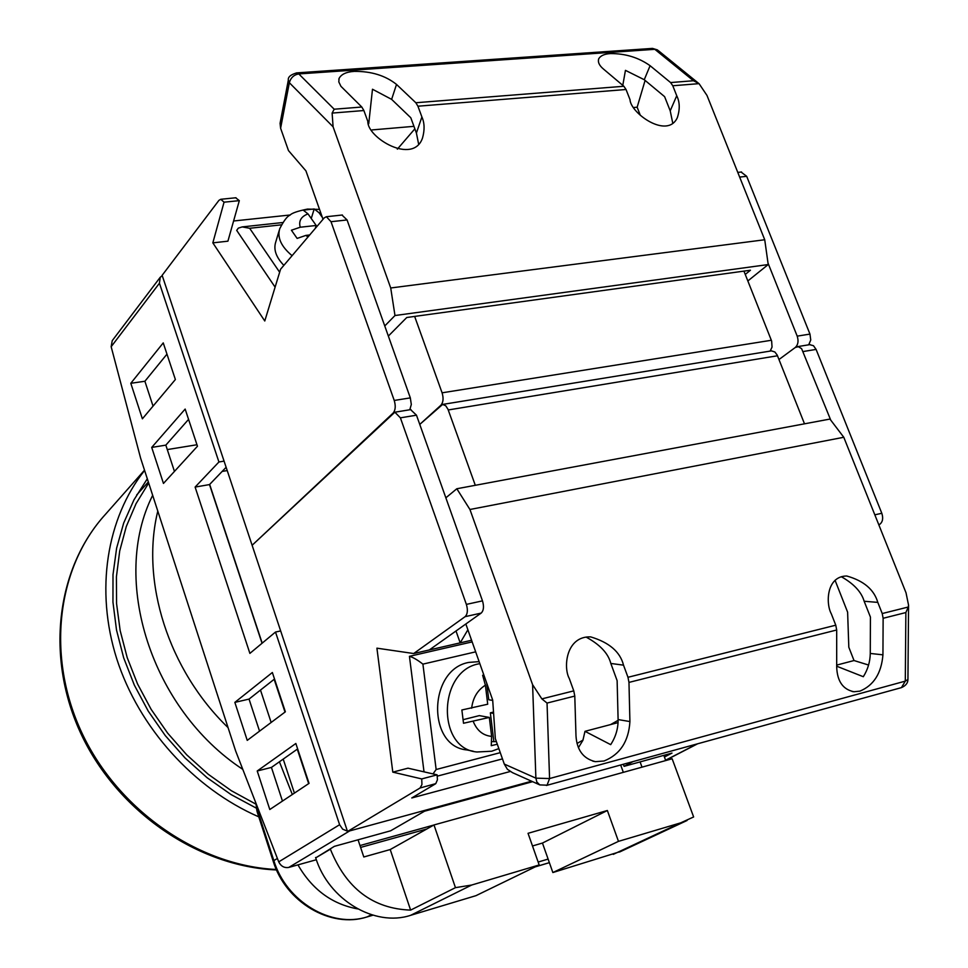 <?xml version="1.0" encoding="UTF-8"?>
<svg xmlns="http://www.w3.org/2000/svg" width="968" height="968" viewBox="0 0 968 968"><rect width="100%" height="100%" fill="white"/><g stroke="black" fill="none" stroke-linecap="round" stroke-linejoin="round"><path stroke-width="1.45" d="M532.497 845.959L542.455 843.055L552.861 872.543L620.924 851.392M315.592 857.491L315.713 857.866C328.575 899.744 374.676 927.271 410.638 915.317L475.966 895.666L539.176 864.956L528.044 833.315L607.359 810.506L618.479 841.361L680.661 822.86L613.264 854.369M260.489 690.075L271.149 722.467M283.213 759.106L294.405 793.119M620.67 764.998L623.332 772.343M552.861 872.543L618.479 841.361M542.455 843.055L607.359 810.506M410.638 915.317L471.658 885.042L539.176 864.956M471.658 885.042L455.456 887.656L410.626 910.114C372.934 908.746 346.181 888.43 330.378 849.178L315.713 857.866L334.371 846.347L390.612 830.81L426.997 809.78L349.726 830.895L288.754 867.437L316.354 859.741M209.657 484.423L262.183 643.139M274.15 679.294L285.003 712.085M297.285 749.184L308.671 783.62M227.214 470.569L222.144 471.428M680.661 822.86L693.632 816.956L672.143 758.779L433.991 824.954L390.213 849.553L363.799 856.982L358.063 839.8M640.09 761.901L642.014 767.152M665.681 760.57L663.842 755.342M433.991 824.954L455.456 887.656M410.626 910.114L390.213 849.553M478.531 661.664L468.778 662.415C428.243 669.505 426.815 746.715 467.072 749.958L473.243 751.229M496.995 744.283L491.248 745.687L491.635 736.382L489.324 717.433L463.515 723.265L461.869 709.98L487.715 704.22L485.391 685.199L482.645 675.277L483.843 675.011M491.829 741.645L496.39 741.645M492.712 700.421L488.755 699.755L486.735 683.19M463.236 719.647L479.305 715.618L489.324 717.433M493.801 741.137L490.352 712.847L493.607 713.428M490.352 712.847L493.511 712.049M144.595 470.424C106.698 518.279 94.912 590.105 116.777 658.918C138.847 727.634 193.721 788.509 258.783 816.847M256.556 808.268L231.11 794.595L207.104 777.715L185.021 757.932L165.274 735.595L148.261 711.153L134.31 685.066L123.674 657.841L116.511 630.011L112.953 602.12L113.002 574.665L116.62 548.154L123.674 523.071L133.983 499.815L147.305 478.773M836.691 666.214L863.311 676.717C867.8 669.59 870.123 661.834 870.268 653.448L882.937 654.84C881.388 673.329 873.705 685.429 859.886 691.14L853.994 691.745C842.995 689.567 837.223 681.327 836.691 667.037L836.691 629.999L835.771 625.195L627.978 677.285L623.525 665.161L610.82 663.455L617.124 680.637L618.104 719.575L629.914 721.559L628.97 682.404L627.978 677.285M629.914 721.559C628.692 741.391 620.077 754.544 604.032 761.005L595.405 761.659C583.341 758.767 576.867 750.139 575.984 735.777L574.786 696.077L573.77 690.874L541.862 698.884L532.594 684.678L469.94 509.495L843.781 437.27L906.024 592.791L908.565 605.194L908.311 607.009L882.223 613.543L877.795 602.386L864.158 601.261C861.472 591.98 853.861 583.801 841.325 576.722M610.82 663.455C608.267 653.4 600.015 644.603 586.063 637.065M864.158 601.261L870.426 617.088L870.268 653.448M835.771 625.195L831.33 613.857C825.752 603.947 826.115 576.178 846.722 575.996C863.746 580.8 874.104 589.597 877.795 602.386M835.057 580.255L847.617 612.187L848.815 647.241L854.03 660.539L868.586 665.04M843.781 437.27L829.939 419.071L456.823 488.755L445.849 497.818M573.77 690.874L569.305 678.544C563.11 667.581 565.953 635.976 590.649 636.884C609.223 642.437 620.185 651.863 623.525 665.161M618.068 722.612L584.987 731.324L610.687 744.646C615.733 736.902 618.201 728.553 618.104 719.575M854.03 660.539L836.691 665.101M465.838 623.997L492.688 700.07L495.338 738.632L504.292 764.079L507.377 769.282L512.52 772.67L539.418 784.721M469.94 509.495L456.823 488.755M882.223 613.543L883.131 618.286L905.866 612.55L908.311 607.009M541.862 698.884L547.041 703.07L574.786 696.077M882.937 654.84L883.131 618.286M578.416 747.671L582.918 740.302L584.987 731.324M414.655 316.427L442.086 392.814C443.695 398.247 443.296 402.385 440.912 405.229L419.761 424.42L442.654 404.418L771.109 350.936M768.011 263.09L797.196 336.138C798.745 341.014 798.116 344.802 795.297 347.476L778.986 359.515L795.297 347.476L798.285 346.689L801.601 348.637L830.75 420.136M393.177 413.009L252.116 545.274L347.512 831.5L420.064 787.988L421.939 784.6L421.733 778.925L392.802 772.137L376.915 648.173L413.687 653.533L465.088 616.676C467.604 614.184 468.04 610.082 466.37 604.395L400.389 417.837L394.871 412.199L252.116 545.274L162.14 275.323L218.937 200.352L220.764 199.287L224.056 202.179L212.839 242.859L264.772 320.989L280.575 269.225L324.256 217.848L326.373 216.723L331.02 221.708L394.23 400.45C395.839 405.955 395.488 410.142 393.177 413.009M456.001 630.979L460.187 642.861L429.32 649.952L481.169 613.095C483.71 610.602 484.145 606.525 482.488 600.862L416.482 415.187L410.601 409.646M471.573 640.247L460.187 642.861L467.883 629.769M475.3 485.307L447.966 409.234L445.752 405.786L442.654 404.418M804.493 423.815L777.219 355.111L774.896 352.013L771.484 350.876M878.835 524.886L879.694 524.378C882.719 521.994 883.421 518.291 881.812 513.282L816.097 349.412L813.483 345.721L809.659 344.656M347.512 831.5L531.577 781.212M429.32 649.952L413.687 653.533M420.064 787.988L435.794 783.62L437.427 779.797L437.125 774.848L408 768.181L392.802 772.137M510.16 771.52L411.787 797.959L435.418 783.886M437.125 774.848L421.733 778.925M577.037 743.46L583.002 740.096M610.542 724.596L618.116 720.325M256.048 804.214L231.4 790.747L208.156 774.206L186.776 754.895L167.658 733.151L151.165 709.399L137.601 684.061L127.207 657.635L120.165 630.616L116.559 603.512L116.414 576.807L119.705 550.986L126.3 526.483L136.028 503.711L148.685 483.02M157.796 511.092C140.469 581.405 168.251 669.88 228.061 727.609M152.666 495.314C110.328 579.263 150.887 708.975 242.786 769.366M111.163 346.726L159.442 283.225L160.24 277.272L112.227 340.675L111.163 346.726L140.626 458.191L235.635 750.95L278.724 861.871C280.95 866.275 284.289 868.127 288.754 867.437M159.442 283.225L218.925 461.99L195.112 487.073L249.889 653.388L275.505 632.043L339.611 824.712L278.724 861.871M257.222 770.988L269.794 809.514L309.046 783.366L295.845 743.485L257.222 770.988L271.439 767.418L282.462 801.08M247.239 740.375L285.366 711.807L272.359 672.506L234.849 702.381L247.239 740.375M163.459 483.431L197.46 446.236L185.154 409.065L151.71 447.422L163.459 483.431M142.381 418.817L175.377 379.529L163.241 342.89L130.801 383.292L142.381 418.817M292.336 794.51L279.413 761.792M196.964 444.748L167.282 449.575M160.24 277.272L162.249 275.662M224.068 461.119L218.925 461.99M275.505 632.043L280.672 630.93M347.391 831.125L342.66 829.177L339.611 824.712M195.112 487.073L209.512 484.581L262.038 643.272M226.125 467.29L209.512 484.581M297.648 748.917L271.439 767.418M234.849 702.381L249.042 699.09L259.545 731.155M274.513 679.016L249.042 699.09M151.71 447.422L165.831 445.135L174.446 471.416M188.566 419.386L165.831 445.135M130.801 383.292L144.898 381.259L153.041 406.124M166.968 354.143L144.898 381.259M664.459 757L671.998 753.092L624.082 766.329L633.108 761.562M359.987 845.56L433.846 825.038M426.827 828.983L360.604 847.423M424.504 811.22L532.606 781.672M257.173 806.38L257.778 811.124L273.847 860.612L277.392 858.435M624.082 766.329L623.319 764.26M357.7 908.916C332.097 904.221 312.18 889.544 297.95 864.872M548.118 859.088L538.148 862.04M433.011 773.904L436.144 769.512L422.907 664.133C417.365 659.813 412.876 657.212 409.44 656.328L424.02 771.847M472.154 641.893L409.44 656.328M235.672 197.787L239.326 200.642L224.056 202.179M212.839 242.859L227.916 241.177L239.326 200.642M397.328 149.181L414.861 128.829M741.077 172.038L746.691 176.321L809.962 334.093L810.748 340.01L808.703 344.814M743.944 271.125L771.641 341.063L772.04 347.076L770.165 351.094M290.267 214.981L233.591 220.994M341.97 215.041L347.076 219.954L410.323 397.884L411.315 404.503L409.779 409.779M622.787 85.341L625.449 70.349L644.252 79.715L664.605 96.655L670.219 110.836L672.772 123.226M644.252 79.715L650.097 65.703C638.565 57.523 625.34 53.482 610.397 53.579C604.564 53.942 600.717 55.612 598.829 58.588C597.571 61.952 599.156 65.473 603.572 69.139L623.864 86.261L626.042 89.504L417.934 106.202L421.891 116.959L416.409 133.052L410.807 117.769L391.629 99.365L396.517 84.422C385.361 75.552 371.276 71.209 354.288 71.378C346.399 71.886 341.329 74.221 339.09 78.396L338.812 81.929L340.93 86.309L361.802 107.025L363.883 110.533L332.121 113.087L333.089 126.808L390.721 287.98L764.732 239.749L706.979 95.433L699.053 83.647L672.772 85.753L676.741 95.735L670.219 110.836M368.735 123.71L372.486 89.237L391.629 99.365M323.022 219.3L305.936 170.876L288.476 150.584L280.611 128.236L280.067 123.347L288.27 80.429M640.308 115.289L637.15 107.218L634.04 107.484M413.953 126.336L372.002 129.93M396.517 84.422L415.829 102.741L417.934 106.202M650.097 65.703L670.594 82.558L693.475 80.743L699.053 83.647M421.891 116.959C424.577 122.888 424.783 129.906 422.52 137.988C413.239 165.346 367.138 137.674 367.84 121.46L363.883 110.533M332.121 113.087L334.19 109.215L361.802 107.025M672.772 85.753L670.594 82.558M676.741 95.735C679.863 102.1 680.044 109.432 677.298 117.745C667.279 139.525 630.446 113.05 630.011 99.631L626.042 89.504M747.84 280.962L768.217 264.554L764.732 239.749M768.217 264.554L394.98 315.532L384.756 325.962M390.721 287.98L394.98 315.532M637.15 107.218L645.099 80.417M416.409 133.052L418.636 144.172M388.349 336.077L406.766 317.504L750.442 270.229L745.251 274.44M322.368 217.437L319.004 212.718L314.201 208.967L303.214 210.129L307.993 213.892C301.096 216.529 298.507 220.97 300.225 227.226L291.416 230.227L297.128 238.406L305.948 235.393L307.933 237.051M311.248 218.49L314.201 208.967M307.993 213.892L316.197 225.471L300.225 227.226M315.266 228.424L316.197 225.471M305.948 235.393L309.7 234.97M320.759 212.887L319.004 212.718M283.866 265.353C276.049 257.234 273.339 249.454 275.747 242.012L279.268 230.287M275.106 287.145L236.688 230.384L238.334 228.133L242.194 226.911L249.659 228.279L279.655 272.25M498.847 748.603L491.732 751.229L476.946 751.991C436.532 748.76 437.972 671.018 478.676 663.866L479.825 663.612M491.635 736.382C483.092 735.583 476.97 730.61 473.267 721.487M471.634 708.213C472.928 697.807 477.514 690.136 485.391 685.199M276.546 869.954C198.162 866.735 118.06 811.946 81.602 735.111C45.072 658.288 56.011 568.615 105.403 514.395C56.979 567.417 45.702 656.244 82.111 733.357C118.411 810.47 198.609 865.767 276.352 869.494M504.292 764.079L535.885 778.151L536.841 782.023L539.769 784.903L547.065 785.193L549.57 778.55L547.041 703.07M905.866 612.55L905.298 681.133L901.45 687.619C905.77 685.731 907.923 683.021 907.936 679.488L907.936 679.149M908.565 605.194L907.936 679.488L905.298 681.133L549.57 778.55L535.885 778.151L532.594 684.678M628.97 682.404L836.691 629.999M400.389 417.837L416.482 415.187M448.244 409.96L777.51 355.764M803.331 351.505L816.097 349.412M482.488 600.862L466.37 604.395M465.088 616.676L481.169 613.095M878.726 524.596L879.694 524.378M881.812 513.282L874.806 514.819M697.141 743.92L665.56 760.219M255.903 803.125L256.822 810.289L257.778 811.124L257.173 811.874L273.194 861.217M366.618 917.035L366.945 916.974C330.572 928.808 285.475 901.849 273.218 861.29L273.847 860.612C286.262 901.631 331.601 928.566 367.247 916.853L371.385 914.724M549.364 862.645L535.352 866.82M372.886 915.171L366.945 916.974L372.934 915.196M500.274 752.656L436.144 769.512M475.663 651.839L422.907 664.133M746.691 176.321L739.649 177.083M797.196 336.138L809.962 334.093M442.086 392.814L771.351 340.264M347.076 219.954L331.02 221.708M394.23 400.45L410.323 397.884M296.281 72.927L298.797 73.931L334.19 109.215M693.475 80.743L654.816 49.32L298.797 73.931C293.933 74.766 290.775 77.694 289.347 82.716L333.089 126.808M280.611 128.236L289.347 82.716L288.331 80.15C287.823 77.065 290.63 74.657 296.728 72.89L652.505 48.4L657.453 49.9L651.972 48.436M698.291 83.067L658.192 50.505M415.829 102.741L623.864 86.261M319.525 209.391L307.461 209.088C297.539 211.109 291.695 213.142 289.928 215.211C287.242 216.215 283.842 220.704 279.752 228.69C277.054 237.547 281.168 246.55 292.094 255.685M281.398 224.83L249.659 228.279M687.074 820.489L619.508 852.046M105.403 514.395L144.51 470.17M853.994 691.745L852.142 691.503M595.405 761.659L592.803 761.15M546.412 785.459L901.45 687.619M394.871 412.199L410.94 409.585M797.293 346.677L810.047 344.596M136.682 494.95L148.334 481.979M697.625 743.787L665.597 760.316M257.149 811.789L256.847 810.446M535.183 866.892L549.376 862.67M437.354 776.13L502.465 758.888M737.773 172.401L741.573 171.989M236.011 197.75L220.764 199.287M342.406 214.993L326.373 216.723M339.09 78.396L338.824 79.291M598.829 58.588L598.514 59.363M242.194 226.911L282.765 222.531"/></g></svg>
